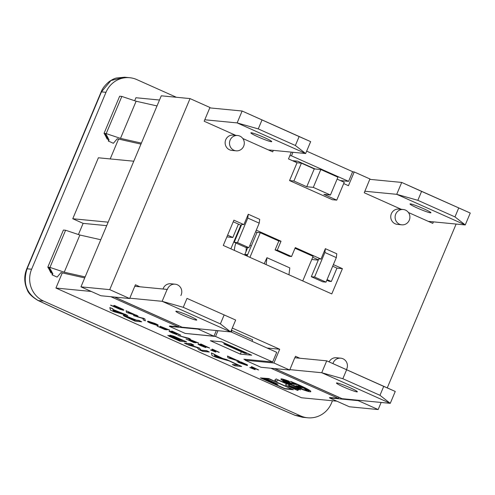 <?xml version="1.0" encoding="UTF-8"?>
<svg xmlns="http://www.w3.org/2000/svg" width="495" height="495" viewBox="0 0 495 495"><rect width="100%" height="100%" fill="white"/><g stroke="black" fill="none" stroke-linecap="round" stroke-linejoin="round"><path stroke-width="0.74" d="M428.262 221.364L465.25 224.94L470.25 213.048L401.717 182.432L396.718 194.325L465.25 224.94L454.967 216.903L417.842 200.314L421.591 191.398L470.25 213.048M401.309 209.323L364.24 192.759L369.777 179.338L401.717 182.432L421.591 191.398M417.842 200.314L396.718 194.325L364.778 191.231M430.464 212.831A11.329 0.941 22.8 0 1 418.751 208.655A11.329 0.941 22.8 0 1 410.027 203.977A11.329 0.941 22.8 0 1 420.837 207.498A11.329 0.941 22.8 0 1 430.916 212.757A11.329 0.941 22.8 0 1 430.464 212.831M458.717 207.98L454.967 216.903M289.841 155.671L291.475 155.832L348.585 181.349L340.331 180.551M315.105 168.981L297.625 161.172L292.421 160.671M209.775 107.885L242.129 111.016L237.13 122.908L305.656 153.53L268.271 149.88M295.373 145.487L305.656 153.53L310.656 141.638L242.129 111.016L299.122 136.571L295.373 145.487L258.254 128.904L237.13 122.908L204.775 119.778M271.285 141.706A11.329 0.941 22.8 0 1 259.566 137.53A11.329 0.941 22.8 0 1 250.847 132.852A11.329 0.941 22.8 0 1 261.657 136.373A11.329 0.941 22.8 0 1 271.73 141.632A11.329 0.941 22.8 0 1 271.285 141.706M299.122 136.571L310.656 141.638M258.254 128.904L262.004 119.982M245.161 255.222A24.274 23.37 95.5 0 0 245.334 254.64M245.941 251.776A24.274 23.37 95.5 0 0 246.225 247.426M234.376 250.402A24.274 23.37 -84.5 0 1 235.892 243.014M240.817 225.169L230.868 248.837M224 344.044L244.703 353.294L246.881 353.504L247.036 353.133L251.677 355.206L240.347 354.111L210.363 340.715L221.698 341.81L226.333 343.883L226.178 344.254L224 344.044L223.895 342.794M140.957 144.132L117.216 138.767L113.38 143.296L108.244 141.001L109.166 139.912L106.963 138.928L108.708 139.095L106.567 138.136L108.312 138.309L106.171 137.35L107.916 137.517L105.769 136.564L107.514 136.731L105.373 135.772L107.118 135.946L104.977 134.987L106.567 135.141L104.426 134.182L106.171 134.355L104.03 133.396L106.208 133.607L120.495 138.39L141.391 143.105M104.03 133.396L119.654 96.228L121.832 96.438L136.119 101.221L157.014 105.936M136.119 101.221L120.495 138.39M62.302 272.875L55.929 288.041L301.498 397.757L336.854 401.179M338.803 397.281L338.351 398.351L270.926 368.231M232.291 328.055L279.706 349.241L273.921 362.99L245.155 360.205L245.514 359.358M245.31 359.834L243.88 359.197L272.652 361.981L215.542 336.464L186.454 333.537M110.503 310.155L114.005 311.72L127.766 315.581L121.114 313.248L112.934 309.598L112.823 308.905L109.816 307.562L110.503 310.155M112.978 309.876L119.586 312.828L113.213 311.058L112.978 309.876M113.077 309.92L113.275 310.91L118.608 312.388M109.816 307.562L112.885 308.756L113.002 309.449L124.882 314.294M124.944 314.146L127.766 315.581M218.833 352.322L212.318 349.253L214.403 350.342L210.474 349.965L215.517 352.001L213.32 350.881L216.247 351.165L218.833 352.322M213.964 350.144L210.474 349.965M212.318 349.253L211.872 349.21M212.38 349.105L219.279 352.366M213.828 350.93L215.913 352.038M200.258 344.817L205.821 347.601L200.197 344.966L209.688 348.078L200.883 344.149L207.393 347.23L198 344.124L199.9 344.359L205.196 346.253M198.223 344.093C197.542 344.062 198.563 344.656 201.279 345.881L205.821 347.601M200.382 344.099L200.945 344L209.688 348.078M204.119 346.921L201.694 345.887M238.59 361.486L239.029 362.074L244.815 364.642L238.423 362.47L247.345 365.576L247.382 365.025L244.629 363.658L238.299 361.523L241.09 362.043L247.444 364.877L247.407 365.428M247.345 365.576L247.382 365.025M240.558 362.359L245.675 364.382L245.235 364.679L240.768 362.717M245.675 364.382L245.545 364.722M240.62 362.21L245.297 364.53L245.737 364.233M244.87 363.769L244.202 363.46M236.926 361.604L243.738 364.215M244.876 364.493L241.597 363.132M190.94 340.015L196.187 342.608M186.046 339.044L192.611 341.618L186.046 339.044L193.879 342.54L196.125 342.757L190.878 340.164L198.668 343.214L188.997 339.143L198.73 343.066M188.935 339.292L193.712 341.884L192.549 341.767M192.611 341.618L193.254 341.68M258.173 369.901L251.652 366.832L253.743 367.921L249.814 367.538L254.851 369.579L252.66 368.459L255.581 368.738L258.173 369.901M253.298 367.723L249.814 367.538M251.652 366.832L251.206 366.789M251.714 366.684L258.619 369.944M253.168 368.509L255.253 369.617M177.773 335.412L190.482 339.168L177.773 335.412L188.923 338.295L190.482 339.168M299.883 387.993A12.14 1.009 22.8 0 1 293.405 385.457L292.842 385.401A14.163 1.176 -157.2 0 0 302.29 389.051L298.101 386.539L303.85 388.21A12.14 1.009 22.8 0 1 305.155 389.268L307.024 390.06A14.163 1.176 -157.2 0 0 304.505 388.241L298.139 385.914L296.09 385.716L299.883 387.993M298.473 386.57L302.29 389.051M293.405 385.457L292.842 385.401M293.467 385.308A12.14 1.009 -157.2 0 0 299.166 387.566M298.139 385.914L296.09 385.716M298.2 385.766L304.505 388.241M304.567 388.092A14.163 1.176 22.8 0 1 307.086 389.911L307.024 390.06M171.326 331.891L176.882 334.67L171.264 332.04L180.755 335.152L171.951 331.217L178.454 334.304L169.061 331.198L170.961 331.433L176.263 333.321M169.284 331.167C168.603 331.13 169.624 331.724 172.347 332.956L176.882 334.67M171.443 331.167L172.013 331.068L180.755 335.152M175.18 333.995L172.755 332.962M290.54 381.565L291.462 382.115A16.18 1.349 22.8 0 1 308.88 390.871A16.18 1.349 22.8 0 1 300.026 388.457A16.18 1.349 22.8 0 1 284.353 381.707L282.923 381.237A18.204 1.516 -157.2 0 0 300.644 388.891A18.204 1.516 -157.2 0 0 310.742 391.65A18.204 1.516 -157.2 0 0 290.54 381.565L290.602 381.416A18.204 1.516 22.8 0 1 310.804 391.502L310.742 391.65M282.923 381.237L284.353 381.707M284.415 381.558A16.18 1.349 -157.2 0 0 299.679 388.154A16.18 1.349 -157.2 0 0 308.886 390.784M157.107 326.112L163.678 328.692L157.107 326.112L164.94 329.614L167.186 329.831L161.939 327.232L169.736 330.283L160.064 326.217L169.797 330.134M162.001 327.084L167.248 329.682M160.003 326.366L164.773 328.952L163.61 328.841M163.678 328.692L164.315 328.754M288.808 381.274A14.163 1.176 -157.2 0 0 280.906 379.108A14.163 1.176 -157.2 0 0 289.204 383.804L296.808 384.541A14.163 1.176 -157.2 0 0 294.878 383.705L290.912 383.322L283.035 379.801A12.14 1.009 22.8 0 1 289.693 381.806L288.87 381.125L289.693 381.806M288.003 383.037A12.14 1.009 22.8 0 1 282.775 379.894A12.14 1.009 22.8 0 1 282.787 379.875L290.392 383.272L288.003 383.037L289.946 383.074M282.886 379.919A12.14 1.009 -157.2 0 0 288.065 382.889M283.542 379.851L290.973 383.173L294.878 383.705M294.94 383.557A14.163 1.176 22.8 0 1 296.87 384.392L296.808 384.541M280.906 379.108L280.968 378.96A14.163 1.176 22.8 0 1 288.87 381.125M148.259 321.397C146.699 321.23 147.467 321.837 150.554 323.216L157.391 325.475C158.963 325.648 158.196 325.042 155.09 323.656L147.498 321.472L148.321 321.249L155.152 323.507C158.258 324.887 159.025 325.5 157.453 325.326M156.278 324.516L153.623 324.256L149.391 322.369L152.039 322.622L156.284 324.584M149.453 322.22L153.685 324.107L156.34 324.367M157.391 325.475L158.227 325.252M155.294 323.742L154.669 323.458M276.21 379.015L274.725 380.222L276.878 381.187L278.184 380.129L286.772 383.965L285.473 385.023L297.674 390.475L298.448 389.85L292.434 387.164L300.514 389.85L288.659 385.555L289.433 384.924L276.21 379.015L289.433 384.924M288.536 385.654L295.719 388.866L295.286 389.219L288.096 386.013L288.536 385.654M288.238 385.896L295.348 389.07L295.645 388.835M293.974 387.678L298.448 389.85M286.698 383.934L285.473 385.023M276.272 378.867L274.725 380.222M288.802 385.438L297.452 388.482M297.52 388.334L300.514 389.85M123.404 310.118L123.292 309.474L114.456 305.458L113.701 305.539L118.682 307.568L121.362 308.917L121.362 309.381L110.62 305.242L119.901 309.307L123.342 310.266L123.911 310.049M110.682 305.093L118.837 308.534L121.424 309.233L121.424 308.769M123.342 310.266L123.23 309.623L119.208 307.63L113.701 305.539M118.744 307.42L115.768 306.164M121.362 308.917L121.362 309.381M268.76 378.718L260.42 377.914L285.064 388.921L293.405 389.732L268.822 378.57L293.405 389.732M284.464 388.563L273.939 383.86L277.986 384.25L265.598 378.718L269.36 379.083L292.279 389.318L284.464 388.563L291.833 389.12M261.552 378.322L263.359 378.502L274.886 383.65L273.073 383.476L261.552 378.322M276.86 383.842L275.152 383.675L263.625 378.526L265.332 378.687L276.86 383.842M266.1 378.762L277.986 384.25M274.447 383.91L284.526 388.414M264.132 378.576L275.152 383.675M275.214 383.526L276.414 383.644M268.822 378.57L260.42 377.914M262.053 378.372L273.141 383.328L274.447 383.452M226.444 359.667L222.67 358.621L214.496 354.971L214.385 354.278L211.377 352.941L212.058 355.534L215.566 357.099L229.191 360.917L238.046 365.124L232.279 364.568L235.125 365.836L241.665 366.467L226.506 359.519L241.665 366.467M211.377 352.941L222.731 358.473L226.506 359.519M214.774 356.431L214.539 355.249L221.147 358.201L214.774 356.431L220.164 357.761M214.638 355.292L214.836 356.282M232.279 364.568L237.6 364.926M227.941 357.761L239.45 361.375L235.014 359.822L227.483 356.029L227.941 357.761M229.587 357.569L233.999 359.543L229.748 358.361L229.587 357.569M229.692 357.619L229.81 358.213L233.015 359.104M227.483 356.029L237.526 360.521M237.588 360.366L239.45 361.375M202.808 351.4L209.348 352.032L206.693 350.844L201.063 350.299L199.355 348.195L197.623 347.422L188.199 344.557L193.836 345.102L190.99 343.827L184.449 343.196L188.403 344.966L197.22 347.626L198.922 349.662L202.808 351.4M189.01 344.631L199.417 348.047L201.125 350.151L206.755 350.695L209.348 352.032M184.449 343.196L191.051 343.679L193.836 345.102M144.818 319.096L133.495 315.562L143.006 318.545L143.34 319.962L145.375 320.871L144.88 318.947L145.375 320.871M142.77 318.18L133.495 315.562M142.832 318.031L144.88 318.947M168.065 335.356L169.08 336.235L180.112 341.259L186.646 341.89L173.813 336.34L170.113 335.208C169.327 335.152 170.119 335.697 172.495 336.841L167.799 335.393L171.022 336.099M170.113 335.208L173.875 336.192L186.646 341.89M173.838 337.213L173.12 336.532L175.62 337.318L183.063 340.548L180.644 340.312L173.838 337.213M173.182 336.383L180.644 340.312M171.561 337.12L171.152 336.699L173.194 337.312L179.92 340.244L178.008 340.059L171.152 336.699M171.214 336.55L178.008 340.059M180.706 340.164L182.618 340.35M178.07 339.91L179.475 340.046M126.516 312.444L138.025 316.064L128.143 312.073L128.063 311.609L126.064 310.718L126.516 312.444M128.168 312.258L132.573 314.226L128.323 313.044L128.168 312.258M128.267 312.302L128.384 312.896L131.596 313.787M126.064 310.718L136.106 315.204M136.168 315.055L138.025 316.064M123.595 315.315C122.927 315.272 123.261 315.6 124.585 316.305L135.16 321.175L141.7 321.806L138.854 320.537L136.416 320.302L126.924 316.293L123.243 315.365L123.657 315.167L136.478 320.154L138.916 320.389L141.7 321.806M126.652 316.497L133.068 319.974L126.59 316.645L135.673 320.228L133.068 319.974M133.13 319.826L135.234 320.03M55.929 288.041L91.284 291.462M338.351 398.351L329.633 397.51L329.478 397.881L349.377 406.772L378.149 409.557L381.131 402.46M178.726 325.753L178.274 326.83L169.556 325.988L169.401 326.36L185.192 333.413L213.958 336.198L216.334 330.549M178.274 326.83L110.849 296.709M247.036 353.133L226.333 343.883M134.665 100.733L135.921 97.738L159.501 100.021M348.585 181.349L352.644 171.685L306.665 151.142M302.692 417.297L295.249 415.404A8.093 0.718 -66.8 0 0 295.317 415.404A850.02 70.698 22.8 0 1 38.325 300.583A8.093 3.385 115 0 1 38.028 300.484L38.028 300.484A8.093 3.385 115 0 1 38.004 300.471M332.461 400.752L331.44 403.184A24.274 23.37 -84.5 0 1 307.686 417.78L302.587 417.285L295.317 415.404L300.651 415.918L43.659 301.096A24.274 23.37 -84.5 0 1 31.618 269.231L105.986 92.311A24.274 23.37 -84.5 0 1 129.74 77.715A24.274 23.37 -84.5 0 1 136.775 79.577L176.375 97.267M43.659 301.096L38.325 300.583C26.384 293.603 22.64 283.004 27.083 268.791A8.093 0.674 -157.2 0 0 26.767 268.841C23.97 275.709 24.094 282.614 27.151 289.569C28.215 293.139 31.841 296.777 38.028 300.484C119.258 338.357 204.998 376.664 295.249 415.404M31.618 269.231L27.083 268.791L101.456 91.872L110.96 80.537L124.622 77.22L129.74 77.715M307.686 417.78A24.274 23.37 -84.5 0 1 300.651 415.918M84.713 277.93L60.972 272.572L57.135 277.101L52 274.805L52.532 273.537M108.244 141.001L108.776 139.732M106.691 225.646L83.117 223.369L72.765 218.74L98.387 157.787L133.78 161.215M118.552 139.07L110.199 158.932M83.117 223.369L78.42 234.537M108.158 222.168L72.765 218.74M100.77 239.741L79.874 235.02L65.588 230.243L63.41 230.033L47.786 267.201L49.927 268.154L48.182 267.987L50.323 268.946L48.733 268.791L50.874 269.744L49.129 269.577L51.27 270.536L49.525 270.363L51.666 271.322L49.927 271.155L52.068 272.108L50.323 271.941L52.464 272.9L50.719 272.733L52.922 273.716L52 274.805M107.18 138.414L106.963 138.928M50.935 272.219L50.719 272.733M106.784 137.622L106.567 138.136M50.54 271.427L50.323 271.941M106.388 136.837L106.171 137.35M105.986 136.051L105.769 136.564M105.59 135.259L105.373 135.772M105.175 134.516L104.977 134.987M104.643 133.669L104.426 134.182M121.832 96.438L106.208 133.607M79.874 235.02L64.245 272.188L49.964 267.411L47.786 267.201M85.146 276.909L64.245 272.188M65.588 230.243L49.964 267.411M48.399 267.473L48.182 267.987M48.931 268.321L48.733 268.791M49.345 269.063L49.129 269.577M49.741 269.849L49.525 270.363M50.144 270.641L49.927 271.155M292.96 152.299L291.475 155.832M240.347 354.111L241.325 351.784M230.732 331.774L276.711 352.316L272.652 361.981M215.542 336.464L217.967 330.703M246.881 353.504L226.178 344.254M252.017 341.284L252.66 339.749L231.963 330.499L231.314 332.034M273.32 150.369L272.696 151.854L242.81 138.507M235.694 135.327L204.163 121.238L209.942 107.483L190.043 98.592L161.271 95.807L80.963 286.853L100.869 295.744L129.634 298.528L135.42 284.774L139.924 286.784M433.41 221.859L432.772 223.375L408.431 212.497M274.57 368.583L341.748 398.593A16.18 4.164 -65.9 0 0 342.101 398.685L390.258 403.345L379.968 395.307L342.849 378.718L321.725 372.729L390.258 403.345L395.257 391.452L326.725 360.836L383.718 386.385L379.968 395.307M245.155 360.205L260.945 367.265L289.711 370.043L294.785 357.743L326.725 360.836L321.725 372.729L289.785 369.635M336.909 382.944A11.329 0.941 22.8 0 1 348.629 387.121A11.329 0.941 22.8 0 1 357.347 391.799A11.329 0.941 22.8 0 1 346.543 388.278A11.329 0.941 22.8 0 1 336.464 383.019A11.329 0.941 22.8 0 1 336.909 382.944M342.849 378.718L346.599 369.802M383.718 386.385L395.257 391.452M369.876 179.351L370.019 179.004L354.228 171.951L348.449 185.699L343.703 183.583M297.05 162.737L301.412 163.158L293.906 181.003L306.758 186.739L313.298 187.376L330.431 195.03L323.891 194.399L336.742 200.135L332.38 199.714L289.55 180.576L297.05 162.737L288.486 158.914L291.326 152.144M190.043 98.592L109.735 289.637L129.634 298.528M183.261 307.308L187.011 298.386L235.663 320.042L230.664 331.935L220.38 323.891L183.261 307.308L162.131 301.313L230.664 331.935L198.322 328.773L198.167 329.144L213.958 336.198M273.921 362.99L289.711 370.043M294.884 357.755L295.496 356.295L299.828 358.232M358.411 400.263L358.244 400.665L378.149 409.557M387.257 387.882L456.124 224.056M401.767 224.81L397.411 224.39A7.685 7.4 -84.5 0 1 390.784 216.024A7.685 7.4 -84.5 0 1 398.89 209.088L403.246 209.509A7.685 7.4 -84.5 0 1 409.668 219.056A7.685 7.4 -84.5 0 1 395.14 216.445A7.685 7.4 -84.5 0 1 403.246 209.509M329.095 361.894A7.685 7.4 -84.5 0 1 336.396 357.755L340.752 358.176A7.685 7.4 -84.5 0 1 346.42 369.635M236.152 150.814L231.79 150.393A7.685 7.4 -84.5 0 1 225.169 142.028A7.685 7.4 -84.5 0 1 233.275 135.092L237.631 135.512A7.685 7.4 -84.5 0 1 244.054 145.06A7.685 7.4 -84.5 0 1 229.525 142.449A7.685 7.4 -84.5 0 1 237.631 135.512M163.022 289.024A7.685 7.4 -84.5 0 1 170.781 283.759L175.137 284.186A7.685 7.4 -84.5 0 1 180.848 295.552M256.274 230.169L281.018 241.22L277.268 250.142L291.543 256.521L295.292 247.599L320.995 259.083L325.37 248.676L336.792 253.78L336.315 257.604L326.007 282.131L314.585 277.027L324.893 252.5L336.315 257.604M333.37 264.615L342.41 268.649L331.786 293.925L288.956 274.787L289.804 267.906L266.96 257.703L266.112 264.584L288.956 274.787M266.112 264.584L223.276 245.446L233.9 220.17L243.899 224.637L248.273 214.23L259.696 219.335L259.219 223.152L248.911 247.686L237.489 242.581L247.797 218.054L259.219 223.152M198.322 328.773L182.117 327.207A16.18 4.164 114.1 0 1 181.764 327.115L114.506 297.062M176.3 311.182A11.329 0.941 22.8 0 1 188.02 315.358A11.329 0.941 22.8 0 1 196.738 320.036A11.329 0.941 22.8 0 1 185.928 316.515A11.329 0.941 22.8 0 1 175.855 311.256A11.329 0.941 22.8 0 1 176.3 311.182M235.663 320.042L187.011 298.386M134.782 286.289L167.131 289.42L162.131 301.313L129.783 298.182M224.13 314.975L220.38 323.891M198.167 329.144L169.401 326.36M332.943 363.608A7.685 7.4 -84.5 0 1 340.752 358.176M167.353 289.519A7.685 7.4 -84.5 0 1 175.137 284.186M301.412 163.158L314.257 168.9L306.758 186.739M314.257 168.9L320.797 169.531L313.298 187.376M320.797 169.531L337.93 177.185L330.431 195.03M337.12 179.116L344.242 182.296L336.742 200.135M289.55 180.576L293.906 181.003M325.37 248.676L324.893 252.5M320.995 259.083L318.811 258.873L311.312 276.711L322.734 281.816L326.007 282.131M248.273 214.23L247.797 218.054M243.899 224.637L241.715 224.427L234.215 242.265L245.638 247.37L248.911 247.686M234.215 242.265L237.489 242.581M311.312 276.711L314.585 277.027M266.96 257.703L264.2 263.73M249.926 257.351L260.277 232.718L257.01 232.403L255.599 231.771M295.026 248.243L313.106 256.323L302.748 280.95M291.543 256.521L289.365 256.311L275.09 249.932L278.84 241.009L260.277 232.718M277.268 250.142L275.09 249.932M281.018 241.22L278.84 241.009M247.061 256.07L257.01 232.403M227.601 235.156L232.823 237.489L238.448 224.111L233.225 221.779M241.312 225.392L238.448 224.111M327.071 279.601L331.334 281.507L336.959 268.123L332.696 266.217M318.409 259.838L312.698 257.282M342.41 268.649L336.959 268.123M326.799 280.238L329.156 281.296L331.334 281.507M318.285 260.129L311.77 259.498M232.823 237.489L226.865 236.913M247.642 254.69L244.833 254.418L247.29 255.519M251.392 245.768L249.777 245.613M247.71 247.568L244.833 254.418M267.09 348.016L279.706 349.241M231.295 330.437L231.963 330.499M295.49 162.038L296.443 161.061M358.244 400.665L329.478 397.881M352.601 171.79L354.228 171.951M109.735 289.637L80.963 286.853M105.986 92.311L101.456 91.872A8.093 0.674 -157.2 0 0 101.135 91.928L26.767 268.841M342.101 398.685L274.762 368.602M182.117 327.207L114.692 297.08M101.135 91.928C102.465 88.388 105.132 84.954 109.135 81.632C112.037 79.652 114.456 78.445 116.387 78.012L124.622 77.22"/></g></svg>
